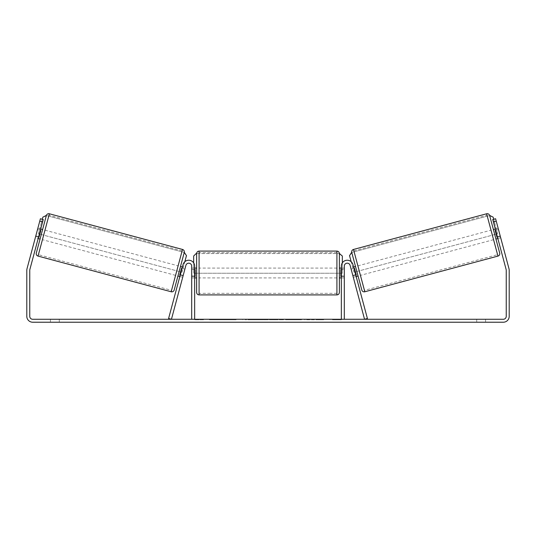 <?xml version="1.0" encoding="UTF-8"?>
<svg xmlns="http://www.w3.org/2000/svg" width="536" height="536" viewBox="0 0 536 536"><rect width="100%" height="100%" fill="white"/><g stroke="black" fill="none" stroke-linecap="round" stroke-linejoin="round"><path stroke-width="0.4" stroke-dasharray="2.68 2.01" d="M183.212 275.37L180.357 274.606L183.044 264.583A5.909 5.909 0 0 1 194.655 266.111L194.655 319.275L191.7 319.275L191.7 266.111A2.955 2.955 0 0 0 185.898 265.347A2.955 2.955 0 0 1 191.7 266.111L191.7 277.923L191.7 266.111A2.955 2.955 0 0 0 185.898 265.347L182.702 277.273L179.848 276.509L180.357 274.606L179.848 276.509L182.702 277.273L185.898 265.347L171.446 319.275L168.592 318.505L183.044 264.583A5.909 5.909 0 0 1 194.655 266.111L194.655 275.953L194.655 266.111A5.909 5.909 0 0 0 183.044 264.583L180.357 274.606L183.212 275.37M194.655 275.953L194.655 277.923L194.655 275.953L191.7 275.953L194.655 275.953M352.788 275.37L355.643 274.606L356.152 276.509L352.956 264.583A5.909 5.909 0 0 0 341.345 266.111L341.345 319.275L344.3 319.275L344.3 266.111A2.955 2.955 0 0 1 350.102 265.347A2.955 2.955 0 0 0 344.3 266.111L344.3 275.953L344.3 266.111A2.955 2.955 0 0 1 350.102 265.347L353.298 277.273L356.152 276.509L353.298 277.273L350.102 265.347L364.554 319.275L367.408 318.505L352.956 264.583A5.909 5.909 0 0 0 341.345 266.111L341.345 275.953L341.345 266.111A5.909 5.909 0 0 1 352.956 264.583L355.643 274.606L352.788 275.37M344.3 275.953L344.3 277.923L344.3 275.953L341.345 275.953L341.345 277.923L341.345 275.953L344.3 275.953M361.813 290.023L351.75 252.463L489.636 215.512L499.699 253.079M493.395 229.542L495.941 239.049L493.395 229.542M495.298 229.033L498.145 228.269L500.329 236.416L497.006 237.307L495.184 230.52L498.514 229.629L498.145 228.269M495.184 230.52L497.006 237.307L495.184 230.52M497.482 237.18L500.329 236.416L500.698 237.776L498.514 229.629L495.659 230.393M497.844 238.54L500.698 237.776L500.188 235.874L500.698 237.776L497.844 238.54L497.334 236.637L497.844 238.54M350.752 267.759L351.113 269.119L350.752 267.759L353.606 266.995M355.509 266.486L358.055 276L355.509 266.486M355.79 275.149L352.936 275.913L353.298 277.273L352.936 275.913L356.266 275.022L354.443 268.228L356.266 275.022L354.443 268.228L351.113 269.119L353.968 268.355M351.113 269.119L352.936 275.913L351.113 269.119M360.433 275.363L357.88 265.849L360.433 275.363L493.562 239.686L491.016 230.179L493.562 239.686M357.88 265.849L491.016 230.179M364.447 290.338L353.874 250.875L364.447 290.338L497.576 254.667L487.003 215.204L497.576 254.667M353.874 250.875L487.003 215.204M225.958 319.275L209.355 319.275L225.958 319.275M225.958 319.764L209.355 319.764L225.958 319.764M485.569 319.275L485.569 322.223L476.712 322.223L485.569 322.223L485.569 319.275L476.712 319.275L485.569 319.275M59.288 319.275L59.288 322.223L50.431 322.223L59.288 322.223L59.288 319.275L50.431 319.275L59.288 319.275M38.666 236.637L35.812 235.874L40.401 218.755L43.255 219.519L40.401 218.755L35.812 235.874L35.302 237.776L35.812 235.874L38.666 236.637L38.157 238.54L35.302 237.776L35.671 236.416L35.302 237.776L38.157 238.54L43.255 219.519L29.855 269.528A2.955 2.955 0 0 0 29.755 270.291L29.755 316.32A2.955 2.955 0 0 0 32.709 319.275L503.291 319.275A2.955 2.955 0 0 0 506.245 316.32L506.245 270.291A2.955 2.955 0 0 0 506.145 269.528L492.745 219.519L495.599 218.755L508.999 268.764A5.909 5.909 0 0 1 509.2 270.291L509.2 316.32A5.909 5.909 0 0 1 503.291 322.223L32.709 322.223A5.909 5.909 0 0 1 26.8 316.32L26.8 270.291A5.909 5.909 0 0 1 27.001 268.764L40.401 218.755L43.255 219.519L38.666 236.637M315.999 319.275L323.704 319.275L315.999 319.275L315.999 319.764L323.456 319.764L323.456 319.275M323.456 319.764L304.75 319.764L304.75 319.275L310.203 319.275L304.75 319.275L304.75 319.764L315.999 319.764M275.631 319.275L260.978 319.275L282.867 319.275L275.631 319.275L275.631 319.764L268 319.764L268 319.275M341.345 319.275L332.481 319.275L341.345 319.275L341.345 319.764L336.916 319.764L336.916 319.275M197.61 319.275L203.519 319.275L197.61 319.275L197.61 319.764L197.61 319.275M261.977 319.275L245.347 319.275L261.977 319.275L261.977 319.764L250.808 319.764L250.808 319.275L256.516 319.275L250.808 319.275L250.808 319.764L256.516 319.764L256.516 319.275L256.516 319.764L250.808 319.764L250.808 319.275L250.808 319.764L245.347 319.764L245.347 319.275L245.347 319.764L261.977 319.764L261.977 319.275M301.574 319.275L282.7 319.275L301.574 319.275L301.574 319.764L282.7 319.764L282.7 319.275L282.7 319.764L301.433 319.764L301.433 319.275M492.745 219.519L495.599 218.755L492.745 219.519L497.334 236.637L492.745 219.519M50.431 319.275L50.431 322.223L50.431 319.275M497.334 236.637L500.188 235.874L497.334 236.637M476.712 319.275L476.712 322.223L476.712 319.275M229.823 319.275L229.823 319.764L217.985 319.764L235.485 319.764L235.485 319.275L231.425 319.275L236.135 319.275L217.985 319.275L235.485 319.275L235.485 319.764L231.425 319.764L236.135 319.764L236.135 319.275M233.736 319.764L233.736 319.275M217.985 319.764L217.985 319.275L217.985 319.764M223.452 319.764L223.452 319.275L229.991 319.275L223.452 319.275L223.452 319.764L229.991 319.764L229.991 319.275L229.991 319.764L223.452 319.764L223.452 319.275L223.452 319.764M225.844 319.764L225.844 319.275M229.823 319.764L236.135 319.764M231.425 319.764L231.425 319.275M336.916 319.764L332.481 319.764L332.481 319.275M332.481 319.764L335.435 319.764L335.435 319.275L335.435 319.764L338.39 319.764L338.39 319.275L338.39 319.764L341.345 319.764M203.519 319.764L194.655 319.764L200.565 319.764L200.565 319.275L200.565 319.764L203.519 319.764L203.519 319.275M199.084 319.764L199.084 319.275M194.655 319.764L194.655 319.275M269.675 319.275L274.064 319.275L269.675 319.275L269.675 319.764L274.064 319.764L274.064 319.275M274.064 319.764L271.886 319.764L271.886 319.275M268 319.764L266.613 319.764L266.613 319.275M266.613 319.764L260.978 319.764L260.978 319.275M260.978 319.764L269.313 319.764L269.313 319.275M269.313 319.764L274.539 319.764L274.539 319.275M274.539 319.764L282.867 319.764L282.867 319.275M282.867 319.764L277.052 319.764L277.052 319.275M277.052 319.764L275.631 319.764M271.886 319.764L269.675 319.764M323.704 319.764L323.704 319.275M317.151 319.764L317.151 319.275M312.2 319.764L312.2 319.275M310.203 319.764L310.203 319.275L310.203 319.764M316.984 319.764L316.984 319.275M301.433 319.764L297.326 319.764L297.326 319.275M297.326 319.764L288.328 319.764L288.328 319.275L288.328 319.764L297.467 319.764L297.467 319.275M297.467 319.764L301.574 319.764M40.059 239.049L42.605 229.542L40.059 239.049M40.703 229.033L37.855 228.269L37.487 229.629L37.855 228.269M38.518 237.18L35.671 236.416L37.487 229.629L40.341 230.393M185.248 267.759L184.887 269.119L185.248 267.759L182.394 266.995M177.945 276L180.491 266.486L177.945 276M180.21 275.149L183.064 275.913L182.702 277.273L183.064 275.913L179.734 275.022L181.557 268.228L184.887 269.119L182.032 268.355M181.557 268.228L179.734 275.022L181.557 268.228M183.064 275.913L184.887 269.119L183.064 275.913M37.487 229.629L35.671 236.416L38.994 237.307L40.816 230.52L38.994 237.307L40.816 230.52L37.487 229.629M174.187 290.023L184.25 252.463L46.364 215.512L36.301 253.079M178.12 265.849L175.567 275.363L178.12 265.849L44.984 230.179L42.438 239.686L44.984 230.179M175.567 275.363L42.438 239.686M171.554 290.338L182.126 250.875L171.554 290.338L38.425 254.667L48.997 215.204L38.425 254.667M182.126 250.875L48.997 215.204M196.625 253.555L196.625 292.442M339.375 292.442L339.375 253.555L196.129 253.555L339.871 253.555L342.33 256.02L342.33 273.246L193.67 273.246L193.67 262.848M194.655 276.516L191.7 276.516L195.151 276.516L195.151 269.487L195.151 276.516L195.151 269.487L191.7 269.487L191.7 268.08L191.7 269.487L194.655 269.487M341.345 276.516L344.3 276.516L344.3 268.08L344.3 277.923L344.3 276.516L340.849 276.516L340.849 269.487L340.849 276.516L340.849 269.487L344.3 269.487L341.345 269.487M191.7 276.516L191.7 269.487L191.7 276.516M336.916 251.096L336.916 294.907M199.084 294.907L199.084 251.096M184.84 261.682L182.005 272.248L38.418 233.77L42.873 217.127L45.888 215.385L184.726 252.59L186.468 255.605L182.005 272.248L38.418 233.77L42.304 219.264M342.33 262.848L342.33 273.246L193.67 273.246L193.67 256.02L196.129 253.555M351.16 261.682L353.995 272.248L497.582 233.77L493.127 217.127L490.112 215.385L351.274 252.59L349.532 255.605L353.995 272.248L497.582 233.77L493.696 219.264M497.957 256.094L486.621 213.777M353.485 249.448L364.828 291.765M227.311 319.764L227.311 319.275M253.367 319.764L253.367 319.275M253.394 319.764L253.394 319.275M253.508 319.764L253.508 319.275M253.789 319.764L253.789 319.275M292.857 319.764L292.857 319.275M293.078 319.764L293.078 319.275M293.025 319.764L293.025 319.275L293.025 319.764M227.056 319.764L227.056 319.275M227.03 319.764L227.03 319.275M182.515 249.448L171.172 291.765M38.043 256.094L49.379 213.777M191.7 277.923L194.655 277.923L191.7 277.923M344.3 277.923L341.345 277.923L344.3 277.923M209.355 319.764L209.355 319.275M242.56 319.764L242.56 319.275M194.655 268.08L191.7 268.08M344.3 268.08L341.345 268.08M336.916 268.08L199.084 268.08M336.916 293.333L199.084 293.333M336.916 252.67L199.084 252.67M336.916 277.923L199.084 277.923"/><path stroke-width="0.8" d="M183.044 264.583A5.909 5.909 0 0 1 194.655 266.111L194.655 319.275L191.7 319.275L191.7 266.111A2.955 2.955 0 0 0 185.898 265.347L171.446 319.275L168.592 318.505L183.044 264.583M352.956 264.583A5.909 5.909 0 0 0 341.345 266.111L341.345 319.275L344.3 319.275L344.3 266.111A2.955 2.955 0 0 1 350.102 265.347L364.554 319.275L367.408 318.505L352.956 264.583M364.828 291.765L353.485 249.448L486.621 213.777A2.459 2.459 0 0 1 489.636 215.512L499.699 253.079A2.459 2.459 0 0 1 497.957 256.094L364.828 291.765A2.459 2.459 0 0 1 361.813 290.023L351.75 252.463L349.532 255.605L351.16 261.682M353.485 249.448A2.459 2.459 0 0 0 351.75 252.463M493.395 229.542L495.298 229.033M495.941 239.049L497.844 238.54M353.606 266.995L355.509 266.486M356.152 276.509L358.055 276M353.968 268.355L354.443 268.228L356.266 275.022L355.79 275.149M495.659 230.393L495.184 230.52L497.006 237.307L497.482 237.18M42.619 221.897L39.765 221.134L40.401 218.755L43.255 219.519L29.855 269.528A2.955 2.955 0 0 0 29.755 270.291L29.755 316.32A2.955 2.955 0 0 0 32.709 319.275L503.291 319.275A2.955 2.955 0 0 0 506.245 316.32L506.245 270.291A2.955 2.955 0 0 0 506.145 269.528L492.745 219.519L495.599 218.755L496.236 221.134L493.381 221.897M39.765 221.134L27.001 268.764A5.909 5.909 0 0 0 26.8 270.291L26.8 316.32A5.909 5.909 0 0 0 32.709 322.223L503.291 322.223A5.909 5.909 0 0 0 509.2 316.32L509.2 270.291A5.909 5.909 0 0 0 508.999 268.764L496.236 221.134M171.172 291.765L182.515 249.448L49.379 213.777A2.459 2.459 0 0 0 46.364 215.512L36.301 253.079A2.459 2.459 0 0 0 38.043 256.094L171.172 291.765A2.459 2.459 0 0 0 174.187 290.023L184.25 252.463L186.468 255.605L184.84 261.682M182.515 249.448A2.459 2.459 0 0 1 184.25 252.463M42.605 229.542L40.703 229.033M40.341 230.393L40.816 230.52L38.994 237.307L38.518 237.18M40.059 239.049L38.157 238.54M182.394 266.995L180.491 266.486M179.848 276.509L177.945 276M182.032 268.355L181.557 268.228L179.734 275.022L180.21 275.149M196.625 272.998L196.625 253.555C196.772 252.061 197.59 251.243 199.084 251.096L199.084 294.907C197.59 294.76 196.772 293.942 196.625 292.442L196.625 272.998M339.375 253.555L339.375 292.442C339.228 293.942 338.41 294.76 336.916 294.907L336.916 251.096C338.41 251.243 339.228 252.061 339.375 253.555L342.33 256.02L342.33 262.848M194.655 269.487L195.151 269.487L195.151 276.516L194.655 276.516M341.345 276.516L340.849 276.516L340.849 269.487L341.345 269.487M42.304 219.264L42.873 217.127L46.364 215.512M193.67 262.848L193.67 256.02L196.129 253.555M493.696 219.264L493.127 217.127L489.636 215.512M486.621 213.777L497.957 256.094M49.379 213.777L38.043 256.094M336.916 251.096L199.084 251.096M196.625 268.08L194.655 268.08M341.345 268.08L339.375 268.08M341.345 277.923L339.375 277.923M196.625 277.923L194.655 277.923M336.916 294.907L199.084 294.907"/></g></svg>
